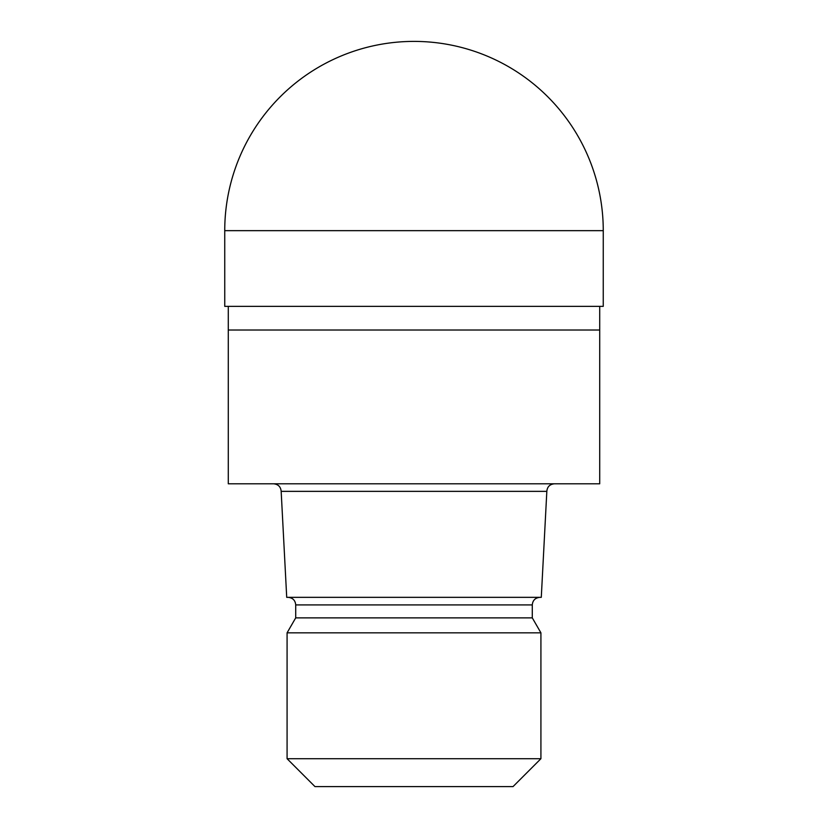 <?xml version="1.0" encoding="UTF-8"?>
<svg xmlns="http://www.w3.org/2000/svg" width="828" height="828" viewBox="0 0 828 828"><rect width="100%" height="100%" fill="white"/><g stroke="black" fill="none" stroke-linecap="round" stroke-linejoin="round"><path stroke-width="1.24" d="M228.29 306.36L228.29 330.02L599.71 330.02L599.71 483.79L228.29 483.79L228.29 330.02L599.71 330.02L599.71 306.36M546.832 491.356L541.284 597.34L286.716 597.34L281.168 491.356L546.832 491.356C547.246 486.802 549.761 484.276 554.408 483.79M539.856 597.34C535.219 597.837 532.694 600.362 532.29 604.916L295.71 604.916L295.71 617.874L532.29 617.874L540.922 632.83L540.922 758.707L287.078 758.707L314.971 786.6L513.029 786.6L540.922 758.707M295.71 617.874L287.078 632.83L540.922 632.83M224.74 230.66L224.75 306.36L603.25 306.36L603.26 230.66A189.26 189.26 0 0 0 414 41.4A189.26 189.26 0 0 0 224.74 230.66L603.26 230.66M532.29 604.916L532.29 617.874M287.078 632.83L287.078 758.707M295.71 604.916C295.306 600.362 292.781 597.837 288.144 597.34M281.168 491.356C280.754 486.802 278.239 484.276 273.592 483.79"/></g></svg>
